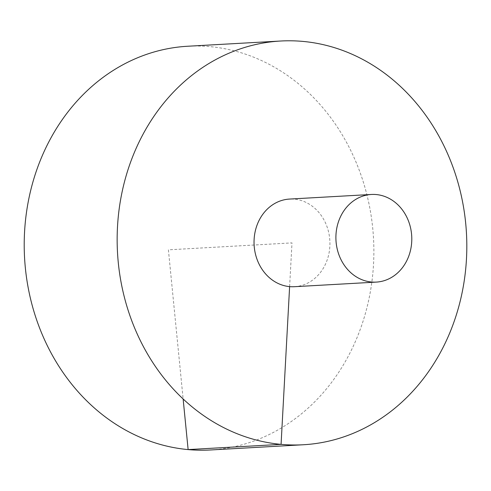<?xml version="1.0" encoding="UTF-8"?>
<svg xmlns="http://www.w3.org/2000/svg" width="491" height="491" viewBox="0 0 491 491"><rect width="100%" height="100%" fill="white"/><g stroke="black" fill="none" stroke-linecap="round" stroke-linejoin="round"><path stroke-width="0.37" stroke-dasharray="2.46 1.84" d="M210.394 449.977A202.182 174.741 86.8 0 0 373.51 238.307A202.182 174.741 86.8 0 0 187.697 46.246M294.447 286.701A43.883 37.93 86.8 0 0 329.934 243.554A43.883 37.93 86.8 0 0 294.348 199.156A43.883 37.93 86.8 0 0 289.518 199.07M289.616 286.621L291.985 242.885L168.401 249.833L183.131 398.956"/><path stroke-width="0.74" d="M280.631 41.023L187.697 46.246A202.182 174.741 86.8 0 0 24.55 232.194A202.182 174.741 86.8 0 0 210.394 449.977L303.334 444.754A202.182 174.741 86.8 0 0 466.45 233.078A202.182 174.741 86.8 0 0 280.631 41.023A202.182 174.741 86.8 0 0 117.49 226.965A202.182 174.741 86.8 0 0 303.334 444.754M371.38 194.467L289.518 199.07A43.883 37.93 86.8 0 0 254.111 239.43A43.883 37.93 86.8 0 0 294.447 286.701L376.309 282.098A43.883 37.93 86.8 0 0 411.716 236.159A43.883 37.93 86.8 0 0 371.38 194.467A43.883 37.93 86.8 0 0 335.973 234.827A43.883 37.93 86.8 0 0 376.309 282.098M183.131 398.956L188.133 449.59L281.073 444.361L289.616 286.621"/></g></svg>
